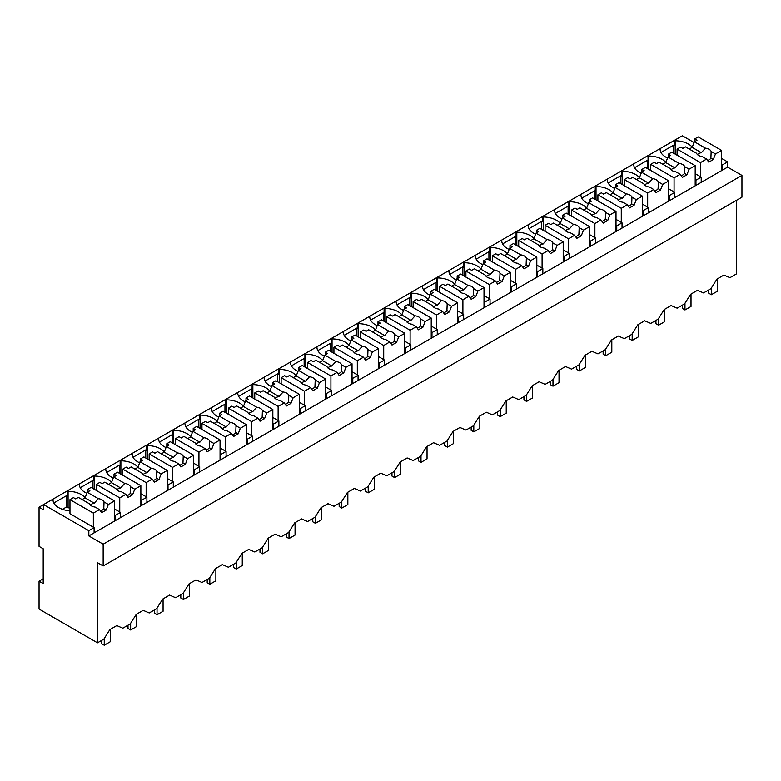 <?xml version="1.0" encoding="UTF-8"?>
<svg xmlns="http://www.w3.org/2000/svg" width="781" height="781" viewBox="0 0 781 781"><rect width="100%" height="100%" fill="white"/><g stroke="black" fill="none" stroke-linecap="round" stroke-linejoin="round"><path stroke-width="1.17" d="M736.298 200.424L736.298 274.014L729.942 277.685L723.909 275.068L716.987 279.061L710.954 288.638L703.544 292.924L697.511 290.307L690.599 294.3L684.566 303.877L677.147 308.163L671.113 305.547L664.201 309.54L658.168 319.126L650.749 323.402L644.715 320.786L637.804 324.779L631.77 334.366L624.351 338.642L618.318 336.025L611.406 340.018L605.373 349.605L597.963 353.881L591.92 351.274L585.008 355.257L578.975 364.844L571.565 369.12L565.532 366.514L558.61 370.506L552.577 380.083L545.167 384.359L539.134 381.753L532.212 385.746L526.179 395.323L518.769 399.599L512.736 396.992L505.824 400.985L499.781 410.562L492.372 414.838L486.338 412.231L479.427 416.224L473.393 425.801L465.974 430.077L459.941 427.471L453.029 431.463L446.996 441.04L439.576 445.316L433.543 442.71L426.631 446.703L420.598 456.28L413.178 460.565L407.145 457.949L400.233 461.942L394.2 471.519L386.79 475.805L380.757 473.188L373.835 477.181L367.802 486.758L360.392 491.044L354.359 488.428L347.438 492.42L341.404 501.998L333.995 506.283L327.961 503.667L321.04 507.66L315.007 517.237L307.597 521.523L301.564 518.906L294.652 522.899L288.619 532.476L281.199 536.762L275.166 534.145L268.254 538.138L262.221 547.715L254.801 552.001L248.768 549.385L241.856 553.378L235.823 562.964L228.403 567.24L222.37 564.624L215.458 568.617L209.425 578.204L202.015 582.48L195.982 579.863L189.061 583.856L183.027 593.443L175.618 597.719L169.584 595.102L162.663 599.095L156.63 608.682L149.22 612.958L143.187 610.351L136.265 614.344L130.232 623.921L122.822 628.197L116.789 625.591L109.877 629.584L103.844 639.161L97.498 642.822L39.05 609.073L39.05 581.21L43.199 583.602L43.199 548.77L39.05 546.368L39.05 507.181L43.58 509.798L43.58 504.575L39.05 507.181M97.498 642.822L97.498 562.701L103.16 565.961L741.95 197.163L741.95 175.393L727.619 167.114L727.619 161.892L721.585 158.406M694.055 142.513L682.369 135.767L43.58 504.575L88.829 530.699L88.829 535.922L103.16 544.191L741.95 175.393M85.119 497.712A19.33 11.159 0 0 0 68.084 491.288L67.332 490.858L67.332 496.081L66.58 495.642L53.84 502.993M111.517 482.473A19.33 11.159 0 0 0 94.481 476.049L93.73 475.619L93.73 480.842L92.978 480.403L80.238 487.754M137.915 467.233A19.33 11.159 0 0 0 120.879 460.81L120.128 460.37L120.128 465.603L119.366 465.164L106.636 472.515M164.303 451.994A19.33 11.159 0 0 0 147.277 445.57L146.525 445.131L146.525 450.364L145.764 449.924L133.034 457.275M190.701 436.755A19.33 11.159 0 0 0 173.675 430.331L172.913 429.892L172.913 435.124L172.162 434.685L159.431 442.036M217.098 421.506A19.33 11.159 0 0 0 200.073 415.092L199.311 414.652L199.311 419.885L198.559 419.446L185.829 426.797M243.496 406.266A19.33 11.159 0 0 0 226.461 399.852L225.709 399.413L225.709 404.636L224.957 404.207L212.227 411.558M269.894 391.027A19.33 11.159 0 0 0 252.859 384.613L252.107 384.174L252.107 389.397L251.355 388.967L238.615 396.318M296.292 375.788A19.33 11.159 0 0 0 279.256 369.374L278.505 368.935L278.505 374.158L277.753 373.728L265.013 381.079M322.69 360.549A19.33 11.159 0 0 0 305.654 354.135L304.902 353.695L304.902 358.918L304.151 358.489L291.411 365.84M349.087 345.309A19.33 11.159 0 0 0 332.052 338.895L331.3 338.456L331.3 343.679L330.539 343.25L317.808 350.601M375.476 330.07A19.33 11.159 0 0 0 358.45 323.656L357.688 323.217L357.688 328.44L356.937 328.01L344.206 335.361M401.873 314.831A19.33 11.159 0 0 0 384.848 308.407L384.086 307.978L384.086 313.201L383.334 312.761L370.604 320.122M428.271 299.592A19.33 11.159 0 0 0 411.236 293.168L410.484 292.738L410.484 297.961L409.732 297.522L397.002 304.873M454.669 284.352A19.33 11.159 0 0 0 437.633 277.929L436.882 277.499L436.882 282.722L436.13 282.283L423.4 289.634M481.067 269.113A19.33 11.159 0 0 0 464.031 262.689L463.279 262.26L463.279 267.483L462.528 267.043L449.788 274.395M507.465 253.874A19.33 11.159 0 0 0 490.429 247.45L489.677 247.021L489.677 252.243L488.926 251.804L476.185 259.155M533.862 238.635A19.33 11.159 0 0 0 516.827 232.211L516.075 231.781L516.075 237.004L515.314 236.565L502.583 243.916M560.25 223.395A19.33 11.159 0 0 0 543.225 216.972L542.473 216.542L542.473 221.765L541.711 221.326L528.981 228.677M586.648 208.156A19.33 11.159 0 0 0 569.622 201.732L568.861 201.293L568.861 206.526L568.109 206.086L555.379 213.438M613.046 192.917A19.33 11.159 0 0 0 596.02 186.493L595.259 186.054L595.259 191.286L594.507 190.847L581.777 198.198M639.444 177.677A19.33 11.159 0 0 0 622.408 171.254L621.656 170.814L621.656 176.047L620.905 175.608L608.174 182.959M665.842 162.428A19.33 11.159 0 0 0 648.806 156.015L648.054 155.575L648.054 160.798L647.303 160.369L634.562 167.72M692.239 147.189A19.33 11.159 0 0 0 675.204 140.775L674.452 140.336L674.452 145.559L673.7 145.129L660.96 152.48M727.619 161.892L722.337 164.937L722.337 170.16L88.829 535.922M721.585 164.508L722.337 164.937M727.619 167.114L722.337 170.16M103.16 565.961L103.16 544.191M43.199 578.809L39.05 581.21M52.249 499.567L53.001 499.996A19.33 11.159 0 0 0 69.968 510.803M66.58 495.642L66.58 506.967L62.48 509.329M66.58 506.967L68.084 507.835L68.084 491.288M78.647 484.327L79.398 484.757A19.33 11.159 0 0 0 86.837 493.289M92.978 480.403L92.978 488.506M94.481 476.049L94.481 489.384M105.044 469.088L105.796 469.518A19.33 11.159 0 0 0 113.235 478.05M119.366 465.164L119.366 473.266M120.879 460.81L120.879 474.145M131.442 453.839L132.194 454.278A19.33 11.159 0 0 0 139.623 462.811M145.764 449.924L145.764 458.027M147.277 445.57L147.277 458.906M157.83 438.6L158.592 439.039A19.33 11.159 0 0 0 166.021 447.572M172.162 434.685L172.162 442.788M173.675 430.331L173.675 443.657M184.228 423.361L184.98 423.8A19.33 11.159 0 0 0 192.419 432.323M198.559 419.446L198.559 427.549M200.073 415.092L200.073 428.418M210.626 408.121L211.378 408.561A19.33 11.159 0 0 0 218.817 417.083M224.957 404.207L224.957 412.309M226.461 399.852L226.461 413.178M237.024 392.882L237.775 393.321A19.33 11.159 0 0 0 245.214 401.844M251.355 388.967L251.355 397.07M252.859 384.613L252.859 397.939M263.422 377.643L264.173 378.082A19.33 11.159 0 0 0 271.612 386.605M277.753 373.728L277.753 381.831M279.256 369.374L279.256 382.7M289.819 362.404L290.571 362.843A19.33 11.159 0 0 0 298.01 371.365M304.151 358.489L304.151 366.592M305.654 354.135L305.654 367.46M316.217 347.164L316.969 347.604A19.33 11.159 0 0 0 324.398 356.126M330.539 343.25L330.539 351.352M332.052 338.895L332.052 352.221M342.605 331.925L343.367 332.364A19.33 11.159 0 0 0 350.796 340.887M356.937 328.01L356.937 336.113M358.45 323.656L358.45 336.982M369.003 316.686L369.764 317.125A19.33 11.159 0 0 0 377.194 325.648M383.334 312.761L383.334 320.874M384.848 308.407L384.848 321.743M395.401 301.446L396.152 301.876A19.33 11.159 0 0 0 403.592 310.408M409.732 297.522L409.732 305.635M411.236 293.168L411.236 306.503M421.799 286.207L422.55 286.637A19.33 11.159 0 0 0 429.989 295.169M436.13 282.283L436.13 290.395M437.633 277.929L437.633 291.264M448.196 270.968L448.948 271.397A19.33 11.159 0 0 0 456.387 279.93M462.528 267.043L462.528 275.156M464.031 262.689L464.031 276.025M474.594 255.729L475.346 256.158A19.33 11.159 0 0 0 482.785 264.691M488.926 251.804L488.926 259.917M490.429 247.45L490.429 260.786M500.992 240.489L501.744 240.919A19.33 11.159 0 0 0 509.173 249.451M515.314 236.565L515.314 244.668M516.827 232.211L516.827 245.546M527.38 225.25L528.141 225.68A19.33 11.159 0 0 0 535.571 234.212M541.711 221.326L541.711 229.429M543.225 216.972L543.225 230.307M553.778 210.001L554.539 210.44A19.33 11.159 0 0 0 561.969 218.973M568.109 206.086L568.109 214.189M569.622 201.732L569.622 215.068M580.176 194.762L580.927 195.201A19.33 11.159 0 0 0 588.366 203.734M594.507 190.847L594.507 198.95M596.02 186.493L596.02 199.819M606.573 179.523L607.325 179.962A19.33 11.159 0 0 0 614.764 188.494M620.905 175.608L620.905 183.711M622.408 171.254L622.408 184.58M632.971 164.283L633.723 164.723A19.33 11.159 0 0 0 641.162 173.245M647.303 160.369L647.303 168.471M648.806 156.015L648.806 169.34M659.369 149.044L660.121 149.483A19.33 11.159 0 0 0 667.56 158.006M673.7 145.129L673.7 153.232M675.204 140.775L675.204 154.101M120.499 517.637L120.499 512.404L117.863 513.927L115.227 515.46L115.227 520.683M88.829 530.699L94.101 527.644L94.101 532.876M695.188 179.747L695.949 180.177L701.221 177.131L701.221 182.354M695.949 180.177L695.949 185.4M668.79 194.986L669.551 195.416L674.823 192.37L674.823 197.593M669.551 195.416L669.551 200.649M642.402 210.226L643.153 210.655L648.435 207.609L648.435 212.832M643.153 210.655L643.153 215.888M616.004 225.465L616.756 225.894L622.037 222.849L622.037 228.072M616.756 225.894L616.756 231.127M589.606 240.704L590.358 241.144L595.639 238.088L595.639 243.321M590.358 241.144L590.358 246.366M563.208 255.943L563.96 256.383L569.242 253.327L569.242 258.56M563.96 256.383L563.96 261.606M536.811 271.183L537.562 271.622L542.844 268.566L542.844 273.799M537.562 271.622L537.562 276.845M510.413 286.422L511.174 286.861L516.446 283.806L516.446 289.038M511.174 286.861L511.174 292.084M484.015 301.661L484.776 302.101L490.048 299.055L490.048 304.278M484.776 302.101L484.776 307.324M457.627 316.901L458.379 317.34L463.66 314.294L463.66 319.517M458.379 317.34L458.379 322.563M431.229 332.14L431.981 332.579L437.262 329.533L437.262 334.756M431.981 332.579L431.981 337.802M404.831 347.379L405.583 347.818L410.865 344.772L410.865 349.995M405.583 347.818L405.583 353.041M378.434 362.618L379.185 363.058L384.467 360.012L384.467 365.235M379.185 363.058L379.185 368.281M352.036 377.858L352.787 378.297L358.069 375.251L358.069 380.474M352.787 378.297L352.787 383.52M325.638 393.107L326.39 393.536L331.671 390.49L331.671 395.713M326.39 393.536L326.39 398.759M299.24 408.346L300.002 408.775L305.273 405.73L305.273 410.952M300.002 408.775L300.002 413.998M272.842 423.585L273.604 424.015L278.885 420.969L278.885 426.192M273.604 424.015L273.604 429.238M246.454 438.824L247.206 439.254L252.488 436.208L252.488 441.431M247.206 439.254L247.206 444.487M220.057 454.064L220.808 454.493L226.09 451.447L226.09 456.67M220.808 454.493L220.808 459.726M193.659 469.303L194.41 469.732L199.692 466.687L199.692 471.909M194.41 469.732L194.41 474.965M167.261 484.542L168.013 484.972L173.294 481.926L173.294 487.149M168.013 484.972L168.013 490.204M140.863 499.781L141.615 500.221L146.896 497.165L146.896 502.398M141.615 500.221L141.615 505.444M94.101 527.644L69.968 513.713L69.968 499.615L73.443 497.614L75.708 498.913L78.354 497.39L89.454 503.794A7.459 4.305 0 0 0 91.465 505.922A7.459 4.305 0 0 0 95.155 507.084L99.47 509.583L101.647 512.678L106.177 510.061L103.775 508.675A7.459 4.305 180 0 1 100.446 510.969M69.968 507.914A19.33 11.159 0 0 0 68.084 507.835M114.465 515.021L115.227 515.46M120.499 512.404L114.465 508.929M146.896 497.165L140.863 493.69M173.294 481.926L167.261 478.441M199.692 466.687L193.659 463.201M226.09 451.447L220.057 447.962M252.488 436.208L246.454 432.723M278.885 420.969L272.842 417.484M305.273 405.73L299.24 402.244M331.671 390.49L325.638 387.005M358.069 375.251L352.036 371.766M384.467 360.012L378.434 356.526M410.865 344.772L404.831 341.287M437.262 329.533L431.229 326.048M463.66 314.294L457.627 310.809M490.048 299.055L484.015 295.569M516.446 283.806L510.413 280.33M542.844 268.566L536.811 265.091M569.242 253.327L563.208 249.852M595.639 238.088L589.606 234.603M622.037 222.849L616.004 219.363M648.435 207.609L642.402 204.124M674.823 192.37L668.79 188.885M701.221 177.131L695.188 173.646M717.397 278.827L717.397 291.235L711.364 294.72L708.728 293.197L708.728 289.927M711.364 294.72L711.364 287.994M691.009 294.066L691.009 306.474L684.976 309.959L682.33 308.436L682.33 305.166M684.976 309.959L684.976 303.233M664.611 309.305L664.611 321.713L658.578 325.199L655.933 323.676L655.933 320.405M658.578 325.199L658.578 318.472M638.214 324.545L638.214 336.953L632.18 340.438L629.535 338.915L629.535 335.645M632.18 340.438L632.18 333.712M611.816 339.784L611.816 352.192L605.783 355.677L603.147 354.154L603.147 350.894M605.783 355.677L605.783 348.951M585.418 355.023L585.418 367.431L579.385 370.916L576.749 369.393L576.749 366.133M579.385 370.916L579.385 364.19M559.02 370.262L559.02 382.67L552.987 386.156L550.351 384.633L550.351 381.372M552.987 386.156L552.987 379.429M532.622 385.502L532.622 397.91L526.589 401.395L523.953 399.872L523.953 396.611M526.589 401.395L526.589 394.669M506.234 400.741L506.234 413.149L500.191 416.634L497.556 415.111L497.556 411.851M500.191 416.634L500.191 409.908M479.837 415.98L479.837 428.388L473.803 431.873L471.158 430.351L471.158 427.09M473.803 431.873L473.803 425.147M453.439 431.229L453.439 443.637L447.406 447.113L444.76 445.59L444.76 442.329M447.406 447.113L447.406 440.386M427.041 446.468L427.041 458.877L421.008 462.352L418.372 460.829L418.372 457.568M421.008 462.352L421.008 455.626M400.643 461.708L400.643 474.116L394.61 477.591L391.974 476.068L391.974 472.808M394.61 477.591L394.61 470.865M374.245 476.947L374.245 489.355L368.212 492.84L365.576 491.308L365.576 488.047M368.212 492.84L368.212 486.114M347.848 492.186L347.848 504.594L341.814 508.08L339.179 506.547L339.179 503.286M341.814 508.08L341.814 501.353M321.45 507.425L321.45 519.834L315.417 523.319L312.781 521.796L312.781 518.525M315.417 523.319L315.417 516.592M295.062 522.665L295.062 535.073L289.029 538.558L286.383 537.035L286.383 533.765M289.029 538.558L289.029 531.832M268.664 537.904L268.664 550.312L262.631 553.797L259.985 552.274L259.985 549.004M262.631 553.797L262.631 547.071M242.266 553.143L242.266 565.551L236.233 569.037L233.587 567.514L233.587 564.243M236.233 569.037L236.233 562.31M215.868 568.383L215.868 580.791L209.835 584.276L207.199 582.753L207.199 579.482M209.835 584.276L209.835 577.549M189.471 583.622L189.471 596.03L183.437 599.515L180.801 597.992L180.801 594.731M183.437 599.515L183.437 592.789M163.073 598.861L163.073 611.269L157.04 614.754L154.404 613.231L154.404 609.971M157.04 614.754L157.04 608.028M136.675 614.1L136.675 626.508L130.642 629.994L128.006 628.471L128.006 625.21M130.642 629.994L130.642 623.267M110.287 629.34L110.287 641.748L104.254 645.233L101.608 643.71L101.608 640.449M104.254 645.233L104.254 638.507M700.469 176.691L700.469 162.594L706.59 159.06L708.767 162.155L713.287 159.549L715.464 153.935L721.585 150.401L721.585 170.6M721.585 150.401L698.204 136.909L694.739 138.911L697.003 140.219L694.348 141.742L692.171 147.355L689.242 149.044M715.464 153.935L711.149 151.446A7.459 4.305 0 0 0 709.138 149.317A7.459 4.305 0 0 0 705.448 148.156L694.348 141.742M711.149 151.446L710.895 158.162A7.459 4.305 180 0 1 707.566 160.456M713.287 159.549L710.895 158.162M706.59 159.06L702.275 156.571A7.459 4.305 0 0 1 698.585 155.409A7.459 4.305 0 0 1 696.574 153.281L685.474 146.867L682.819 148.4L680.563 147.092L677.088 149.093L677.088 155.194M700.469 162.594L677.088 149.093M694.739 138.911L694.739 141.517M705.448 148.156L701.358 152.656A7.459 4.305 0 0 0 697.423 154.54M701.358 152.656L692.171 147.355M674.071 191.941L674.071 177.834L680.192 174.3L682.369 177.404L686.899 174.788L689.076 169.174L695.188 165.64L695.188 185.839M695.188 165.64L671.806 152.149L668.341 154.15L670.606 155.458L667.95 156.981L665.773 162.594L662.844 164.283M689.076 169.174L684.761 166.685A7.459 4.305 0 0 0 682.74 164.557A7.459 4.305 0 0 0 679.06 163.395L667.95 156.981M684.761 166.685L684.498 173.402A7.459 4.305 180 0 1 681.169 175.696M686.899 174.788L684.498 173.402M680.192 174.3L675.877 171.81A7.459 4.305 0 0 1 672.187 170.649A7.459 4.305 0 0 1 670.176 168.52L659.076 162.106L656.421 163.639L654.166 162.331L650.69 164.332L650.69 170.434M674.071 177.834L650.69 164.332M668.341 154.15L668.341 156.756M679.06 163.395L674.96 167.895A7.459 4.305 0 0 0 671.025 169.78M674.96 167.895L665.773 162.594M647.674 207.18L647.674 193.073L653.795 189.539L655.972 192.643L660.501 190.027L662.678 184.414L668.79 180.88L668.79 201.078M668.79 180.88L645.418 167.388L641.943 169.389L644.208 170.697L641.562 172.22L639.385 177.834L636.447 179.523M662.678 184.414L658.363 181.924A7.459 4.305 0 0 0 656.343 179.796A7.459 4.305 0 0 0 652.662 178.634L641.562 172.22M658.363 181.924L658.1 188.641A7.459 4.305 180 0 1 654.771 190.935M660.501 190.027L658.1 188.641M653.795 189.539L649.48 187.049A7.459 4.305 0 0 1 645.799 185.888A7.459 4.305 0 0 1 643.778 183.76L632.678 177.346L630.033 178.878L627.768 177.57L624.292 179.581L624.292 185.673M647.674 193.073L624.292 179.581M641.943 169.389L641.943 171.996M652.662 178.634L648.572 183.135A7.459 4.305 0 0 0 644.628 185.019M648.572 183.135L639.385 177.834M621.276 222.419L621.276 208.312L627.397 204.778L629.574 207.883L634.104 205.266L636.281 199.653L642.402 196.119L642.402 216.317M642.402 196.119L619.021 182.627L615.545 184.628L617.81 185.937L615.164 187.46L612.987 193.073L610.049 194.772M636.281 199.653L631.966 197.163A7.459 4.305 0 0 0 629.955 195.035A7.459 4.305 0 0 0 626.264 193.873L615.164 187.46M631.966 197.163L631.702 203.88A7.459 4.305 180 0 1 628.383 206.174M634.104 205.266L631.702 203.88M627.397 204.778L623.082 202.289A7.459 4.305 0 0 1 619.401 201.127A7.459 4.305 0 0 1 617.38 198.999L606.281 192.595L603.635 194.118L601.37 192.809L597.904 194.82L597.904 200.912M621.276 208.312L597.904 194.82M615.545 184.628L615.545 187.245M626.264 193.873L622.174 198.374A7.459 4.305 0 0 0 618.24 200.258M622.174 198.374L612.987 193.073M594.888 237.658L594.888 223.551L600.999 220.017L603.176 223.122L607.706 220.506L609.883 214.892L616.004 211.358L616.004 231.557M616.004 211.358L592.623 197.866L589.147 199.868L591.412 201.176L588.767 202.699L586.59 208.312L583.661 210.011M609.883 214.892L605.568 212.403A7.459 4.305 0 0 0 603.557 210.274A7.459 4.305 0 0 0 599.867 209.113L588.767 202.699M605.568 212.403L605.304 219.119A7.459 4.305 180 0 1 601.985 221.413M607.706 220.506L605.304 219.119M600.999 220.017L596.684 217.528A7.459 4.305 0 0 1 593.004 216.366A7.459 4.305 0 0 1 590.983 214.238L579.883 207.834L577.237 209.357L574.972 208.049L571.507 210.06L571.507 216.152M594.888 223.551L571.507 210.06M589.147 199.868L589.147 202.484M599.867 209.113L595.776 213.613A7.459 4.305 0 0 0 591.842 215.497M595.776 213.613L586.59 208.312M568.49 252.898L568.49 238.791L574.611 235.257L576.788 238.361L581.308 235.745L583.485 230.131L589.606 226.597L589.606 246.796M589.606 226.597L566.225 213.106L562.759 215.107L565.014 216.415L562.369 217.948L560.192 223.551L557.263 225.25M583.485 230.131L579.17 227.642A7.459 4.305 0 0 0 577.159 225.514A7.459 4.305 0 0 0 573.469 224.352L562.369 217.948M579.17 227.642L578.906 234.359A7.459 4.305 180 0 1 575.587 236.653M581.308 235.745L578.906 234.359M574.611 235.257L570.296 232.767A7.459 4.305 0 0 1 566.606 231.606A7.459 4.305 0 0 1 564.595 229.477L553.485 223.073L550.839 224.596L548.574 223.298L545.109 225.299L545.109 231.391M568.49 238.791L545.109 225.299M562.759 215.107L562.759 217.723M573.469 224.352L569.378 228.862A7.459 4.305 0 0 0 565.444 230.737M569.378 228.862L560.192 223.551M542.092 268.137L542.092 254.03L548.213 250.506L550.39 253.6L554.91 250.984L557.087 245.371L563.208 241.846L563.208 262.035M563.208 241.846L539.827 228.345L536.362 230.346L538.626 231.654L535.971 233.187L533.794 238.791L530.865 240.489M557.087 245.371L552.772 242.881A7.459 4.305 0 0 0 550.761 240.753A7.459 4.305 0 0 0 547.071 239.591L535.971 233.187M552.772 242.881L552.518 249.598A7.459 4.305 180 0 1 549.189 251.892M554.91 250.984L552.518 249.598M548.213 250.506L543.898 248.007A7.459 4.305 0 0 1 540.208 246.845A7.459 4.305 0 0 1 538.197 244.717L527.097 238.312L524.442 239.835L522.177 238.537L518.711 240.538L518.711 246.63M542.092 254.03L518.711 240.538M536.362 230.346L536.362 232.963M547.071 239.591L542.98 244.102A7.459 4.305 0 0 0 539.046 245.976M542.98 244.102L533.794 238.791M515.694 283.376L515.694 269.269L521.815 265.745L523.992 268.84L528.512 266.223L530.689 260.61L536.811 257.086L536.811 277.275M536.811 257.086L513.429 243.584L509.964 245.585L512.229 246.894L509.573 248.426L507.396 254.03L504.467 255.729M530.689 260.61L526.374 258.12A7.459 4.305 0 0 0 524.363 255.992A7.459 4.305 0 0 0 520.673 254.831L509.573 248.426M526.374 258.12L526.121 264.837A7.459 4.305 180 0 1 522.792 267.131M528.512 266.223L526.121 264.837M521.815 265.745L517.5 263.246A7.459 4.305 0 0 1 513.81 262.084A7.459 4.305 0 0 1 511.799 259.956L500.699 253.552L498.044 255.075L495.789 253.776L492.313 255.777L492.313 261.869M515.694 269.269L492.313 255.777M509.964 245.585L509.964 248.202M520.673 254.831L516.583 259.341A7.459 4.305 0 0 0 512.648 261.215M516.583 259.341L507.396 254.03M489.296 298.615L489.296 284.518L495.418 280.984L497.595 284.079L502.115 281.463L504.292 275.859L510.413 272.325L510.413 292.524M510.413 272.325L487.032 258.823L483.566 260.825L485.831 262.133L483.175 263.666L480.998 269.269L478.07 270.968M504.292 275.859L499.986 273.36A7.459 4.305 0 0 0 497.966 271.232A7.459 4.305 0 0 0 494.285 270.07L483.175 263.666M499.986 273.36L499.723 280.076A7.459 4.305 180 0 1 496.394 282.371M502.115 281.463L499.723 280.076M495.418 280.984L491.103 278.495A7.459 4.305 0 0 1 487.412 277.323A7.459 4.305 0 0 1 485.401 275.195L474.301 268.791L471.646 270.324L469.391 269.015L465.915 271.017L465.915 277.109M489.296 284.518L465.915 271.017M483.566 260.825L483.566 263.441M494.285 270.07L490.185 274.58A7.459 4.305 0 0 0 486.251 276.454M490.185 274.58L480.998 269.269M462.899 313.855L462.899 299.758L469.02 296.224L471.197 299.318L475.727 296.702L477.904 291.098L484.015 287.564L484.015 307.763M484.015 287.564L460.644 274.063L457.168 276.064L459.433 277.372L456.787 278.905L454.61 284.518L451.672 286.207M477.904 291.098L473.589 288.599A7.459 4.305 0 0 0 471.568 286.471A7.459 4.305 0 0 0 467.887 285.309L456.787 278.905M473.589 288.599L473.325 295.325A7.459 4.305 180 0 1 469.996 297.62M475.727 296.702L473.325 295.325M469.02 296.224L464.705 293.734A7.459 4.305 0 0 1 461.024 292.563A7.459 4.305 0 0 1 459.003 290.434L447.904 284.03L445.258 285.563L442.993 284.255L439.518 286.256L439.518 292.348M462.899 299.758L439.518 286.256M457.168 276.064L457.168 278.68M467.887 285.309L463.787 289.819A7.459 4.305 0 0 0 459.853 291.694M463.787 289.819L454.61 284.518M436.501 329.094L436.501 314.997L442.622 311.463L444.799 314.558L449.329 311.941L451.506 306.337L457.627 302.803L457.627 323.002M457.627 302.803L434.246 289.302L430.77 291.303L433.035 292.611L430.39 294.144L428.213 299.758L425.274 301.446M451.506 306.337L447.191 303.848A7.459 4.305 0 0 0 445.18 301.71A7.459 4.305 0 0 0 441.49 300.548L430.39 294.144M447.191 303.848L446.927 310.565A7.459 4.305 180 0 1 443.608 312.859M449.329 311.941L446.927 310.565M442.622 311.463L438.307 308.973A7.459 4.305 0 0 1 434.626 307.812A7.459 4.305 0 0 1 432.606 305.674L421.506 299.269L418.86 300.802L416.595 299.494L413.129 301.495L413.129 307.587M436.501 314.997L413.129 301.495M430.77 291.303L430.77 293.92M441.49 300.548L437.399 305.059A7.459 4.305 0 0 0 433.465 306.943M437.399 305.059L428.213 299.758M410.113 344.333L410.113 330.236L416.224 326.702L418.401 329.797L422.931 327.19L425.108 321.577L431.229 318.043L431.229 338.241M431.229 318.043L407.848 304.541L404.373 306.542L406.637 307.851L403.992 309.383L401.815 314.997L398.886 316.686M425.108 321.577L420.793 319.087A7.459 4.305 0 0 0 418.782 316.959A7.459 4.305 0 0 0 415.092 315.788L403.992 309.383M420.793 319.087L420.529 325.804A7.459 4.305 180 0 1 417.21 328.098M422.931 327.19L420.529 325.804M416.224 326.702L411.909 324.213A7.459 4.305 0 0 1 408.229 323.051A7.459 4.305 0 0 1 406.208 320.923L395.108 314.509L392.462 316.041L390.197 314.733L386.732 316.735L386.732 322.826M410.113 330.236L386.732 316.735M404.373 306.542L404.373 309.159M415.092 315.788L411.001 320.298A7.459 4.305 0 0 0 407.067 322.182M411.001 320.298L401.815 314.997M383.715 359.572L383.715 345.475L389.826 341.941L392.013 345.036L396.533 342.429L398.71 336.816L404.831 333.282L404.831 353.481M404.831 333.282L381.45 319.78L377.984 321.782L380.24 323.09L377.594 324.623L375.417 330.236L372.488 331.925M398.71 336.816L394.395 334.327A7.459 4.305 0 0 0 392.384 332.198A7.459 4.305 0 0 0 388.694 331.027L377.594 324.623M394.395 334.327L394.132 341.043A7.459 4.305 180 0 1 390.812 343.337M396.533 342.429L394.132 341.043M389.826 341.941L385.521 339.452A7.459 4.305 0 0 1 381.831 338.29A7.459 4.305 0 0 1 379.82 336.162L368.71 329.748L366.064 331.281L363.8 329.972L360.334 331.974L360.334 338.075M383.715 345.475L360.334 331.974M377.984 321.782L377.984 324.398M388.694 331.027L384.603 335.537A7.459 4.305 0 0 0 380.669 337.421M384.603 335.537L375.417 330.236M357.317 374.812L357.317 360.715L363.438 357.181L365.615 360.275L370.135 357.669L372.312 352.055L378.434 348.521L378.434 368.72M378.434 348.521L355.052 335.02L351.587 337.021L353.842 338.329L351.196 339.862L349.019 345.475L346.09 347.164M372.312 352.055L367.997 349.566A7.459 4.305 0 0 0 365.986 347.438A7.459 4.305 0 0 0 362.296 346.276L351.196 339.862M367.997 349.566L367.734 356.282A7.459 4.305 180 0 1 364.415 358.577M370.135 357.669L367.734 356.282M363.438 357.181L359.123 354.691A7.459 4.305 0 0 1 355.433 353.529A7.459 4.305 0 0 1 353.422 351.401L342.322 344.987L339.667 346.52L337.402 345.212L333.936 347.213L333.936 353.315M357.317 360.715L333.936 347.213M351.587 337.021L351.587 339.637M362.296 346.276L358.206 350.776A7.459 4.305 0 0 0 354.271 352.661M358.206 350.776L349.019 345.475M330.919 390.051L330.919 375.954L337.041 372.42L339.218 375.515L343.738 372.908L345.915 367.295L352.036 363.761L352.036 383.959M352.036 363.761L328.655 350.259L325.189 352.27L327.454 353.568L324.798 355.101L322.621 360.715L319.693 362.404M345.915 367.295L341.6 364.805A7.459 4.305 0 0 0 339.589 362.677A7.459 4.305 0 0 0 335.898 361.515L324.798 355.101M341.6 364.805L341.346 371.522A7.459 4.305 180 0 1 338.017 373.816M343.738 372.908L341.346 371.522M337.041 372.42L332.726 369.93A7.459 4.305 0 0 1 329.035 368.769A7.459 4.305 0 0 1 327.024 366.64L315.924 360.226L313.269 361.759L311.014 360.451L307.538 362.452L307.538 368.554M330.919 375.954L307.538 362.452M325.189 352.27L325.189 354.877M335.898 361.515L331.808 366.016A7.459 4.305 0 0 0 327.874 367.9M331.808 366.016L322.621 360.715M304.522 405.29L304.522 391.193L310.643 387.659L312.82 390.754L317.34 388.147L319.517 382.534L325.638 379L325.638 399.198M325.638 379L302.257 365.498L298.791 367.509L301.056 368.808L298.401 370.34L296.224 375.954L293.295 377.643M319.517 382.534L315.212 380.044A7.459 4.305 0 0 0 313.191 377.916A7.459 4.305 0 0 0 309.51 376.754L298.401 370.34M315.212 380.044L314.948 386.761A7.459 4.305 180 0 1 311.619 389.055M317.34 388.147L314.948 386.761M310.643 387.659L306.328 385.17A7.459 4.305 0 0 1 302.637 384.008A7.459 4.305 0 0 1 300.626 381.88L289.526 375.466L286.871 376.998L284.616 375.69L281.14 377.692L281.14 383.793M304.522 391.193L281.14 377.692M298.791 367.509L298.791 370.116M309.51 376.754L305.41 381.255A7.459 4.305 0 0 0 301.476 383.139M305.41 381.255L296.224 375.954M278.124 420.529L278.124 406.432L284.245 402.898L286.422 405.993L290.952 403.386L293.129 397.773L299.24 394.239L299.24 414.438M299.24 394.239L275.869 380.747L272.393 382.749L274.658 384.047L272.003 385.58L269.826 391.193L266.897 392.882M293.129 397.773L288.814 395.284A7.459 4.305 0 0 0 286.793 393.155A7.459 4.305 0 0 0 283.113 391.994L272.003 385.58M288.814 395.284L288.55 402A7.459 4.305 180 0 1 285.221 404.294M290.952 403.386L288.55 402M284.245 402.898L279.93 400.409A7.459 4.305 0 0 1 276.24 399.247A7.459 4.305 0 0 1 274.229 397.119L263.129 390.705L260.483 392.238L258.218 390.93L254.743 392.931L254.743 399.032M278.124 406.432L254.743 392.931M272.393 382.749L272.393 385.355M283.113 391.994L279.012 396.494A7.459 4.305 0 0 0 275.078 398.378M279.012 396.494L269.826 391.193M251.726 435.769L251.726 421.672L257.847 418.138L260.024 421.232L264.554 418.626L266.731 413.012L272.842 409.478L272.842 429.677M272.842 409.478L249.471 395.987L245.995 397.988L248.26 399.296L245.615 400.819L243.438 406.432L240.499 408.121M266.731 413.012L262.416 410.523A7.459 4.305 0 0 0 260.395 408.395A7.459 4.305 0 0 0 256.715 407.233L245.615 400.819M262.416 410.523L262.152 417.239A7.459 4.305 180 0 1 258.833 419.534M264.554 418.626L262.152 417.239M257.847 418.138L253.532 415.648A7.459 4.305 0 0 1 249.852 414.486A7.459 4.305 0 0 1 247.831 412.358L236.731 405.944L234.085 407.477L231.82 406.169L228.355 408.17L228.355 414.272M251.726 421.672L228.355 408.17M245.995 397.988L245.995 400.594M256.715 407.233L252.624 411.733A7.459 4.305 0 0 0 248.69 413.618M252.624 411.733L243.438 406.432M225.338 451.018L225.338 436.911L231.449 433.377L233.626 436.481L238.156 433.865L240.333 428.252L246.454 424.718L246.454 444.916M246.454 424.718L223.073 411.226L219.598 413.227L221.863 414.535L219.217 416.058L217.04 421.672L214.111 423.361M240.333 428.252L236.018 425.762A7.459 4.305 0 0 0 234.007 423.634A7.459 4.305 0 0 0 230.317 422.472L219.217 416.058M236.018 425.762L235.755 432.479A7.459 4.305 180 0 1 232.435 434.773M238.156 433.865L235.755 432.479M231.449 433.377L227.134 430.887A7.459 4.305 0 0 1 223.454 429.726A7.459 4.305 0 0 1 221.433 427.597L210.333 421.184L207.687 422.716L205.423 421.408L201.957 423.409L201.957 429.511M225.338 436.911L201.957 423.409M219.598 413.227L219.598 415.834M230.317 422.472L226.226 426.973A7.459 4.305 0 0 0 222.292 428.857M226.226 426.973L217.04 421.672M198.94 466.257L198.94 452.15L205.052 448.616L207.229 451.721L211.758 449.104L213.935 443.491L220.057 439.957L220.057 460.155M220.057 439.957L196.675 426.465L193.21 428.466L195.465 429.775L192.819 431.297L190.642 436.911L187.713 438.6M213.935 443.491L209.62 441.001A7.459 4.305 0 0 0 207.609 438.873A7.459 4.305 0 0 0 203.919 437.711L192.819 431.297M209.62 441.001L209.357 447.718A7.459 4.305 180 0 1 206.038 450.012M211.758 449.104L209.357 447.718M205.052 448.616L200.746 446.127A7.459 4.305 0 0 1 197.056 444.965A7.459 4.305 0 0 1 195.045 442.837L183.935 436.423L181.29 437.956L179.025 436.647L175.559 438.658L175.559 444.75M198.94 452.15L175.559 438.658M193.21 428.466L193.21 431.073M203.919 437.711L199.829 442.212A7.459 4.305 0 0 0 195.894 444.096M199.829 442.212L190.642 436.911M172.542 481.496L172.542 467.389L178.664 463.855L180.841 466.96L185.361 464.344L187.538 458.73L193.659 455.196L193.659 475.395M193.659 455.196L170.278 441.704L166.812 443.706L169.067 445.014L166.421 446.537L164.244 452.15L161.316 453.849M187.538 458.73L183.223 456.241A7.459 4.305 0 0 0 181.212 454.112A7.459 4.305 0 0 0 177.521 452.951L166.421 446.537M183.223 456.241L182.959 462.957A7.459 4.305 180 0 1 179.64 465.251M185.361 464.344L182.959 462.957M178.664 463.855L174.348 461.366A7.459 4.305 0 0 1 170.658 460.204A7.459 4.305 0 0 1 168.647 458.076L157.547 451.672L154.892 453.195L152.627 451.887L149.161 453.898L149.161 459.989M172.542 467.389L149.161 453.898M166.812 443.706L166.812 446.322M177.521 452.951L173.431 457.451A7.459 4.305 0 0 0 169.497 459.335M173.431 457.451L164.244 452.15M146.145 496.736L146.145 482.629L152.266 479.095L154.443 482.199L158.963 479.583L161.14 473.969L167.261 470.435L167.261 490.634M167.261 470.435L143.88 456.944L140.414 458.945L142.679 460.253L140.024 461.776L137.846 467.389L134.918 469.088M161.14 473.969L156.825 471.48A7.459 4.305 0 0 0 154.814 469.352A7.459 4.305 0 0 0 151.124 468.19L140.024 461.776M156.825 471.48L156.571 478.197A7.459 4.305 180 0 1 153.242 480.491M158.963 479.583L156.571 478.197M152.266 479.095L147.951 476.605A7.459 4.305 0 0 1 144.26 475.444A7.459 4.305 0 0 1 142.249 473.315L131.149 466.911L128.494 468.434L126.229 467.126L122.763 469.137L122.763 475.229M146.145 482.629L122.763 469.137M140.414 458.945L140.414 461.561M151.124 468.19L147.033 472.7A7.459 4.305 0 0 0 143.099 474.575M147.033 472.7L137.846 467.389M119.747 511.975L119.747 497.868L125.868 494.344L128.045 497.438L132.565 494.822L134.742 489.209L140.863 485.684L140.863 505.873M140.863 485.684L117.482 472.183L114.016 474.184L116.281 475.492L113.626 477.025L111.449 482.629L108.52 484.327M134.742 489.209L130.437 486.719A7.459 4.305 0 0 0 128.416 484.591A7.459 4.305 0 0 0 124.735 483.429L113.626 477.025M130.437 486.719L130.173 493.436A7.459 4.305 180 0 1 126.844 495.73M132.565 494.822L130.173 493.436M125.868 494.344L121.553 491.845A7.459 4.305 0 0 1 117.863 490.683A7.459 4.305 0 0 1 115.852 488.555L104.752 482.15L102.096 483.673L99.841 482.375L96.366 484.376L96.366 490.468M119.747 497.868L96.366 484.376M114.016 474.184L114.016 476.8M124.735 483.429L120.635 487.94A7.459 4.305 0 0 0 116.701 489.814M120.635 487.94L111.449 482.629M106.177 510.061L108.354 504.448L114.465 500.924L114.465 521.112M93.349 527.214L93.349 513.107L99.47 509.583M114.465 500.924L91.084 487.422L87.618 489.423L89.883 490.732L87.228 492.264L85.051 497.868L82.122 499.567M108.354 504.448L104.039 501.958A7.459 4.305 0 0 0 102.018 499.83A7.459 4.305 0 0 0 98.338 498.668L87.228 492.264M104.039 501.958L103.775 508.675M93.349 513.107L69.968 499.615M87.618 489.423L87.618 492.04M98.338 498.668L94.237 503.179A7.459 4.305 0 0 0 90.303 505.053M94.237 503.179L85.051 497.868"/></g></svg>
